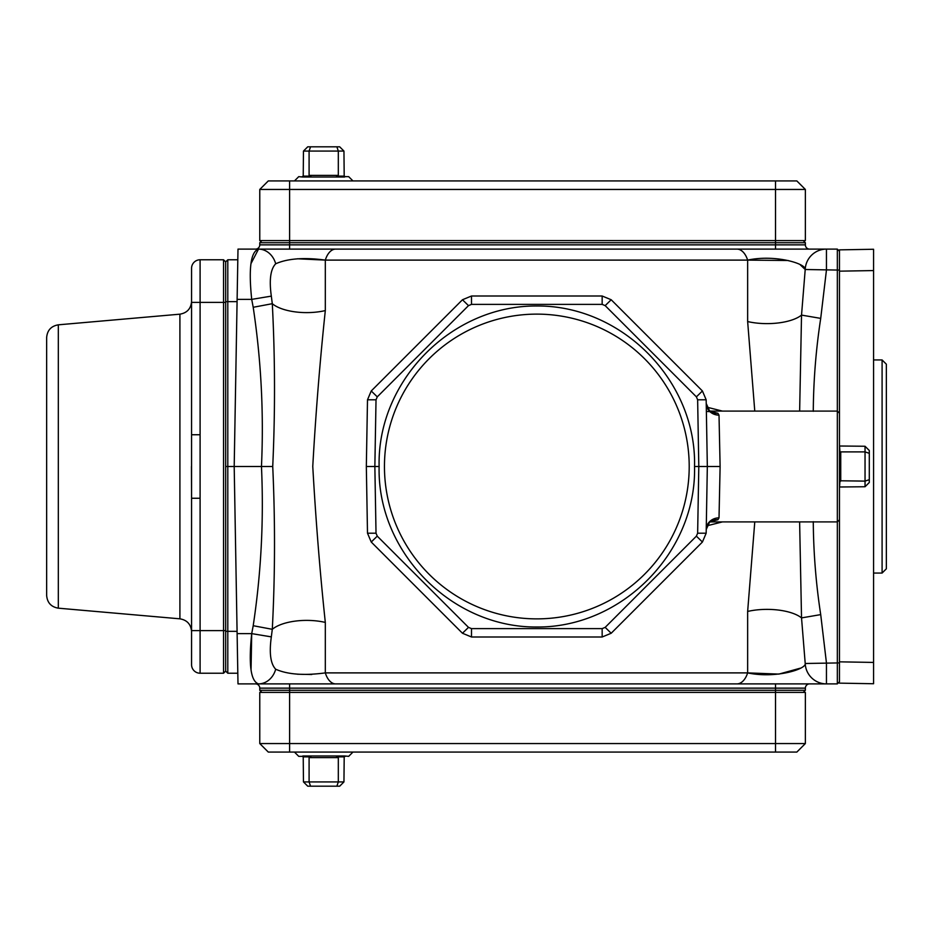 <?xml version="1.0" encoding="UTF-8"?>
<svg xmlns="http://www.w3.org/2000/svg" width="933" height="933" viewBox="0 0 933 933"><rect width="100%" height="100%" fill="white"/><g stroke="black" fill="none" stroke-linecap="round" stroke-linejoin="round"><path stroke-width="1.4" d="M800.292 264.844L805.214 269.509L839.467 270.092L839.467 662.908L837.333 662.943L837.333 249.111L839.467 251.245L839.467 249.857L873.568 249.263L873.568 261.905M799.639 411.091L801.529 315.097L805.214 269.509C806.485 263.806 775.498 254.173 747.648 260.109L325.314 260.109L325.314 310.584A38.358 16.059 0 0 1 272.296 303.691C275.095 357.526 275.235 411.803 272.728 466.5C275.235 521.185 275.095 575.463 272.296 629.308L271.328 636.877C269.077 653.053 270.535 663.83 275.702 669.229C287.609 674.501 304.146 675.725 325.314 672.891L747.648 672.891C775.451 678.827 806.485 669.206 805.214 663.491L837.333 662.943L837.333 683.889L839.467 681.755L837.333 683.889L237.997 683.889L234.195 466.5L237.997 249.111L837.333 249.111L839.467 251.245M796.84 180.92L805.366 189.446L259.771 189.446L268.296 180.92L796.84 180.92L805.366 189.446L805.366 240.586L775.521 240.586L775.521 244.854L805.366 244.854L805.366 242.72L289.603 242.72L289.603 244.854L775.521 244.854L775.521 249.111L335.67 249.111A21.307 11.849 -90 0 0 325.314 260.109C304.286 257.251 287.749 258.476 275.702 263.771C270.523 269.136 269.066 279.923 271.328 296.123L272.296 303.691L253.205 307.284L251.712 299.376C248.458 268.447 250.732 251.688 258.511 249.111L251.059 263.479M275.702 669.229A21.307 18.1 90 0 1 258.511 683.889L775.521 683.889L775.521 688.146L289.603 688.146L289.603 690.28L805.366 690.28L803.231 692.414L805.366 690.28L805.366 688.146L775.521 688.146L775.521 692.414L805.366 692.414L805.366 743.554L796.84 752.08L268.296 752.08L259.771 743.554L805.366 743.554L796.84 752.08M272.728 466.5L227.804 466.5L227.804 673.229L225.669 671.095L227.804 673.229L225.669 671.095L227.804 673.229L237.81 673.229M707.027 407.208L722.422 411.091M754.774 411.091L747.648 321.558A38.358 15.115 180 0 0 801.529 315.097L820.713 318.386C815.99 349.199 813.506 380.174 813.273 411.313M325.314 310.584C319.984 360.744 315.797 412.678 312.765 466.407C315.821 520.439 319.996 572.454 325.314 622.416A38.358 16.059 -0 0 0 272.296 629.308L253.205 625.716C261.147 572.99 263.899 519.914 261.462 466.5C263.899 413.156 261.147 360.08 253.205 307.284M800.222 668.203L778.892 674.092L747.648 672.891L747.648 611.442L754.774 521.909M722.422 521.909L707.027 525.792M747.648 611.442A38.358 15.115 180 0 1 801.529 617.903L799.628 522.282M710.783 411.558L717.932 413.296L719.016 415.138L720.113 466.5L719.016 517.862L717.932 519.704L710.783 521.442M369.106 466.5L366.331 466.5L367.497 399.791L371.241 390.974L462.465 299.75L471.503 296.006L602.158 296.006L611.197 299.75L702.421 390.974L706.164 399.791L707.331 466.5L706.164 533.209L702.421 542.026L611.197 633.25L602.158 636.994L471.503 636.994L462.465 633.25L371.241 542.026L367.497 533.209L366.331 466.5L379.125 466.5C376.967 551.893 451.42 627.676 536.825 627.011C622.241 627.676 696.694 551.893 694.537 466.5C696.694 381.107 622.241 305.324 536.825 305.989C451.42 305.324 376.967 381.107 379.125 466.5M694.537 466.5L698.805 466.5L697.639 399.791L706.164 399.791L702.421 390.974L696.391 396.852L605.167 305.627L602.158 304.38L471.503 304.38L468.494 305.627L377.27 396.852L376.022 399.791L367.497 399.791L371.241 390.974L377.27 396.852M689.207 466.5A152.382 152.382 0 0 0 460.634 334.539A152.382 152.382 0 0 0 460.634 598.461A152.382 152.382 0 0 0 689.207 466.5M747.648 321.558L747.648 260.109L788.152 260.505M805.214 663.491L801.529 617.903L820.713 614.614L826.451 662.943L826.451 683.889A21.307 21.249 90 0 1 805.214 663.491M311.774 674.512L297.394 674.221M297.394 258.779L325.314 260.109M605.167 305.627L611.197 299.75L602.158 296.006L602.158 304.38M471.503 304.38L471.503 296.006L462.465 299.75L468.494 305.627M376.022 399.791L374.856 466.5L376.022 533.209L367.497 533.209L371.241 542.026L377.27 536.148L468.494 627.373L471.503 628.62L602.158 628.62L605.167 627.373L696.391 536.148L697.639 533.209L698.805 466.5L707.331 466.5L698.805 466.5M468.494 627.373L462.465 633.25L471.503 636.994L471.503 628.62M602.158 628.62L602.158 636.994L611.197 633.25L605.167 627.373M696.391 536.148L702.421 542.026L706.164 533.209L697.639 533.209M237.075 301.651L227.804 301.651L227.804 259.771L225.669 261.905L227.804 259.771L225.669 261.905L227.804 259.771L237.81 259.771M225.669 301.686L227.804 301.651L227.804 466.5L225.669 466.5M258.511 683.889C250.732 681.312 248.458 664.564 251.712 633.624L251.047 669.497M268.296 752.08L259.771 743.554L259.771 692.414L289.603 692.414L289.603 690.28L259.771 690.28L261.905 692.414L259.771 690.28L259.771 688.146A4.257 4.257 0 0 0 255.514 683.889A4.257 4.257 0 0 1 259.771 688.146L289.603 688.146L289.603 683.889M255.514 249.111A4.257 4.257 0 0 0 259.771 244.854L259.771 242.72L289.603 242.72L289.603 240.586L259.771 240.586L259.771 189.446L268.296 180.92M805.214 269.509A21.307 21.249 -90 0 1 826.451 249.111L826.451 270.057L820.713 318.386M747.648 260.109A21.307 12.292 -90 0 0 736.895 249.111M275.702 263.771A21.307 18.1 -90 0 0 258.511 249.111M271.328 296.123L251.712 299.376L237.11 299.376M271.328 636.877L251.712 633.624L253.205 625.716M325.314 622.416L325.314 672.891A21.307 11.849 90 0 0 335.67 683.889M747.648 672.891A21.307 12.292 90 0 1 736.895 683.889M805.366 244.854A4.257 4.257 0 0 0 809.622 249.111A4.257 4.257 0 0 1 805.366 244.854M809.622 683.889A4.257 4.257 0 0 0 805.366 688.146A4.257 4.257 0 0 1 809.622 683.889M805.366 242.72L803.231 240.586L805.366 242.72M261.905 240.586L259.771 242.72L261.905 240.586M714.2 411.989A12.782 9.82 -77.3 0 1 711.552 411.919M717.932 413.296A12.782 11.697 -48.6 0 1 709.477 410.613L706.223 403.511M707.074 407.546A12.782 11.697 -48.6 0 1 706.269 405.598M719.016 415.138A12.782 11.849 -1 0 1 706.234 403.686M720.113 466.5L707.331 466.5M719.016 517.862A12.782 11.849 1 0 0 706.234 529.314M717.932 519.704A12.782 11.697 48.6 0 0 709.477 522.387L711.401 521.104M714.2 521.011A12.782 9.82 77.3 0 0 711.552 521.081M191.568 434.778L191.557 442.09L191.568 434.778M191.44 466.5L191.557 490.91L191.44 466.5M225.669 302.397L191.568 302.397L191.568 268.296A8.525 8.525 0 0 1 200.094 259.771L200.094 434.743L191.568 434.743L191.568 268.296A8.525 8.525 0 0 1 200.094 259.771L223.547 259.771L225.669 261.905L225.669 671.095L223.547 673.229L223.547 259.771L225.669 261.905M225.669 671.095L223.547 673.229L225.669 671.095L223.547 673.229L200.094 673.229A8.525 8.525 0 0 1 191.568 664.704L191.568 434.743M179.906 314.176L58.324 324.824C51.152 326.06 47.256 330.305 46.65 337.559C47.256 330.305 51.152 326.06 58.324 324.824L58.324 608.176C51.152 606.94 47.256 602.695 46.65 595.441L46.65 337.559L46.65 595.441C47.256 602.695 51.152 606.94 58.324 608.176L179.906 618.824L179.906 314.176C187.067 312.94 190.962 308.695 191.568 301.441M882.093 359.94L886.35 364.197L886.35 568.803L882.093 573.06L882.093 359.94L873.568 359.94M839.467 681.755L839.467 661.835L873.568 662.43L873.568 671.095L873.568 249.263L841.636 249.822M873.568 662.43L873.568 683.737L873.568 673.066L873.568 683.737L839.467 683.143M873.568 671.095L873.568 673.066M873.568 270.57L839.467 271.165L839.467 249.857M873.568 270.372L873.568 249.263L871.469 249.298M873.568 683.737L873.568 662.628M200.094 673.229A8.525 8.525 0 0 1 191.568 664.704A8.525 8.525 0 0 0 200.094 673.229L200.094 630.603L191.568 630.603M225.669 630.603L200.094 630.603L200.094 434.743L200.094 498.257L191.568 498.257M839.467 479.154L839.992 480.775L839.467 479.154M839.992 452.225L839.467 453.846L840.738 451.887L839.992 452.225L840.738 451.887L839.992 452.225L839.467 444.971M839.467 445.916A1.283 1.05 180 0 0 839.992 446.009L865.043 446.254L869.299 450.511L869.299 482.489L865.043 486.746L839.992 486.991A1.283 1.05 180 0 0 839.467 487.084M839.467 488.029L839.992 480.775L865.043 481.113L865.043 451.887L840.738 451.887L840.738 481.113M865.043 486.746L865.043 481.113L869.299 479.667M869.299 453.333L865.043 451.887L865.043 446.254M344.51 177.025A1.283 1.05 90 0 1 344.195 176.127L345.233 176.652L344.51 177.025L338.189 177.025A1.283 0.735 90 0 1 337.979 176.127L336.358 176.652L338.189 177.025L309.22 177.025A1.283 0.735 90 0 0 309.441 176.127L309.569 176.244M311.051 176.652L309.441 176.127L311.051 176.652L309.22 177.025L302.91 177.025A1.283 1.05 90 0 0 303.225 176.127L302.187 176.652L302.91 177.025L298.735 176.652L294.478 180.92M336.871 146.819L339.694 146.819L343.95 151.076L344.195 176.127L337.979 176.127L338.317 175.381L337.979 176.127L338.317 175.381L309.091 175.381L309.091 151.076L310.549 146.819L336.871 146.819L338.317 151.076L303.458 151.076L303.225 176.127L309.441 176.127L309.091 175.381L309.441 176.127M303.458 151.076L307.727 146.819L310.549 146.819M343.95 151.076L338.317 151.076L338.317 175.381M345.233 176.652L348.674 176.652L352.942 180.92M289.603 180.92L289.603 240.586L775.521 240.586L775.521 180.92M302.91 755.975A1.283 1.05 -90 0 1 303.225 756.873L302.187 756.348L302.91 755.975L309.22 755.975A1.283 0.735 -90 0 1 309.441 756.873L311.051 756.348L309.22 755.975L338.189 755.975A1.283 0.735 -90 0 0 337.979 756.873L337.839 756.756M336.358 756.348L337.979 756.873L336.358 756.348L338.189 755.975L344.51 755.975A1.283 1.05 -90 0 0 344.195 756.873L345.233 756.348L344.51 755.975L348.674 756.348L352.942 752.08M310.549 786.181L307.727 786.181L303.458 781.924L303.225 756.873L309.441 756.873L309.091 757.619L309.441 756.873L309.091 757.619L338.317 757.619L338.317 781.924L336.871 786.181L310.549 786.181L309.091 781.924L343.95 781.924L344.195 756.873L337.979 756.873L338.317 757.619L337.979 756.873M343.95 781.924L339.694 786.181L336.871 786.181M303.458 781.924L309.091 781.924L309.091 757.619M302.187 756.348L298.735 756.348L294.478 752.08M775.521 752.08L775.521 692.414L289.603 692.414L289.603 752.08M225.669 631.314L237.075 631.349M237.11 633.624L251.712 633.624M813.273 521.687C813.506 552.826 815.99 583.801 820.713 614.614M697.639 399.791L696.391 396.852M376.022 533.209L377.27 536.148M259.771 244.854L289.603 244.854L289.603 249.111M839.467 413.214L837.333 411.091L710.071 411.091M839.467 519.786L837.333 521.909L710.071 521.909M709.943 411.663L706.363 411.395M711.401 411.896L709.477 410.613M706.223 529.489L709.477 522.387M882.093 573.06L873.568 573.06M179.906 618.824C187.067 620.06 190.962 624.305 191.568 631.559"/></g></svg>
